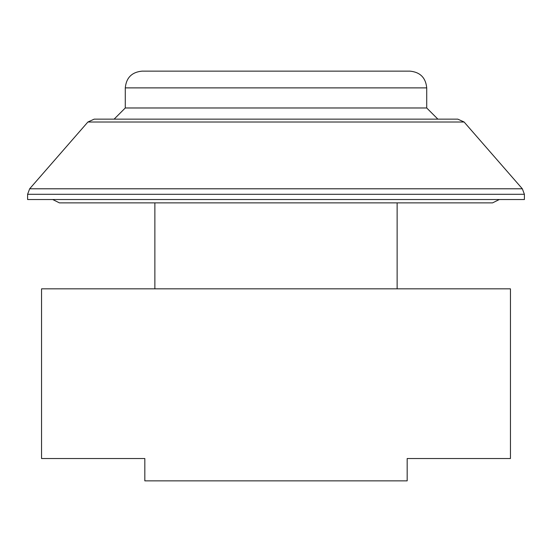 <?xml version="1.0" encoding="UTF-8"?>
<svg xmlns="http://www.w3.org/2000/svg" width="552" height="552" viewBox="0 0 552 552"><rect width="100%" height="100%" fill="white"/><g stroke="black" fill="none" stroke-linecap="round" stroke-linejoin="round"><path stroke-width="0.83" d="M87.892 122.013L94.206 119.142L457.794 119.142L464.108 122.013L87.892 122.013L29.663 188.791L522.337 188.791L524.4 194.29L27.6 194.29L27.6 199.527L524.4 199.527L524.4 194.29M499.284 199.527L492.584 202.874L59.416 202.874L52.716 199.527M154.87 288.841L154.87 202.874L118.59 202.874L276 202.874M407.176 480.861L144.824 480.861L144.824 458.533L41.552 458.533L41.552 288.841L510.448 288.841L510.448 458.533L407.176 458.533L407.176 480.861M125.283 87.885C126.277 77.715 131.859 72.133 142.03 71.139L409.97 71.139C420.141 72.133 425.723 77.715 426.717 87.885L125.283 87.885L125.283 107.978L114.119 119.142M276 71.139L404.388 71.139M426.717 87.885L426.717 107.978L125.283 107.978M464.108 122.013L522.337 188.791M29.663 188.791L27.6 194.29M397.129 288.841L397.129 202.874M426.717 107.978L437.881 119.142"/></g></svg>
